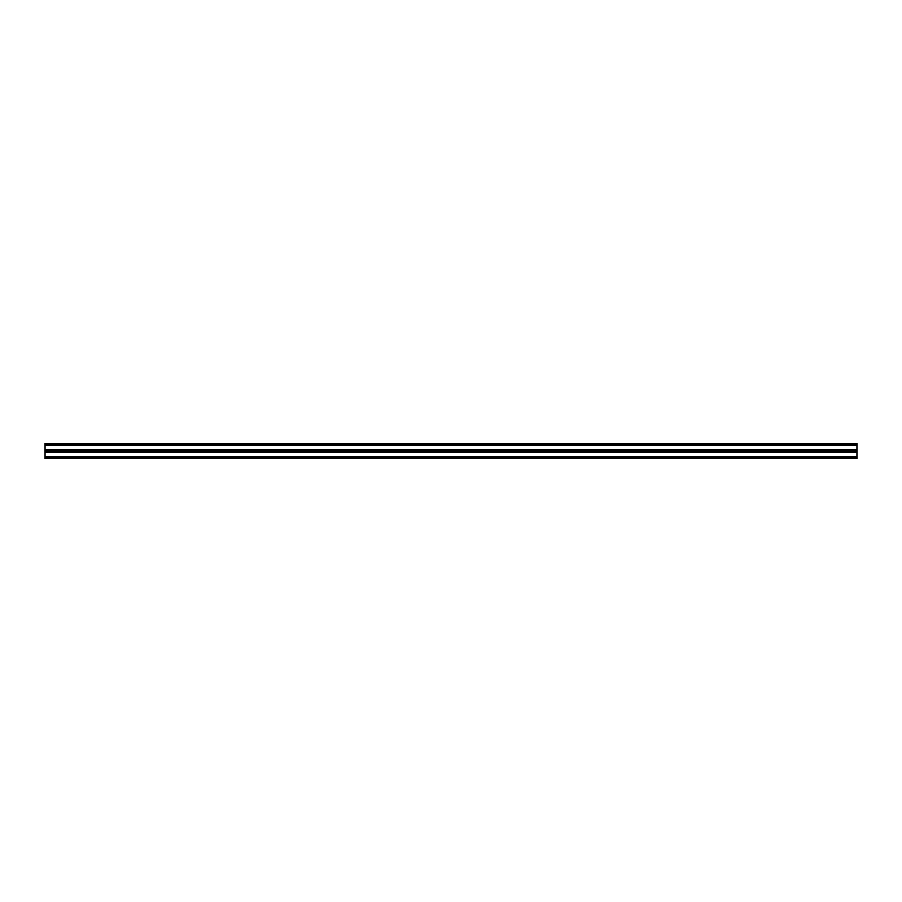 <?xml version="1.0" encoding="UTF-8"?>
<svg xmlns="http://www.w3.org/2000/svg" width="902" height="902" viewBox="0 0 902 902"><rect width="100%" height="100%" fill="white"/><g stroke="black" fill="none" stroke-linecap="round" stroke-linejoin="round"><path stroke-width="1.35" d="M45.1 457.088L45.1 451L856.9 451L856.9 458.408L45.1 458.408L45.1 457.088L856.9 457.088M45.1 444.911L45.1 451L856.9 451L856.9 443.592L45.1 443.592L45.1 444.911L856.9 444.911M45.1 452.319L856.9 452.319M45.1 449.681L856.9 449.681"/></g></svg>

